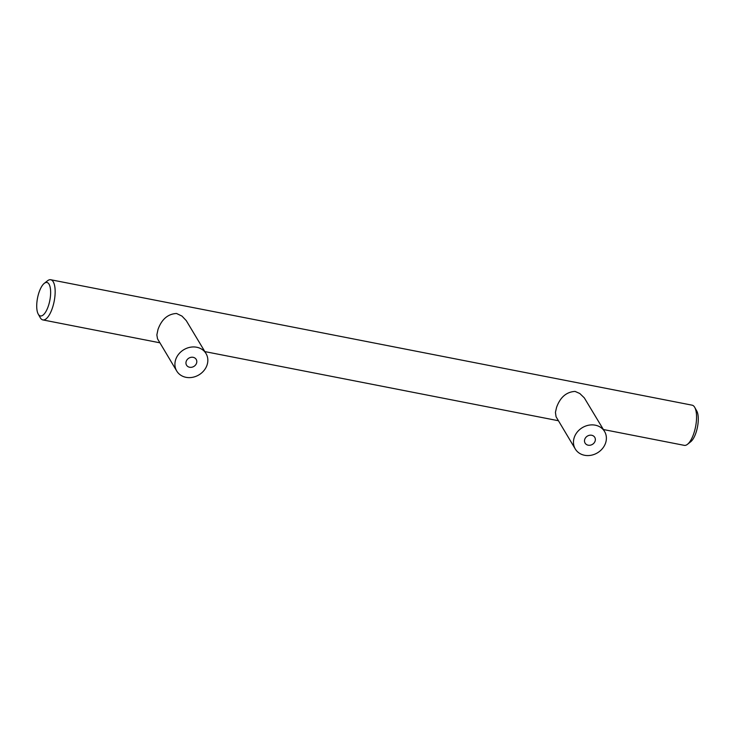 <?xml version="1.0" encoding="UTF-8"?>
<svg xmlns="http://www.w3.org/2000/svg" width="735" height="735" viewBox="0 0 735 735"><rect width="100%" height="100%" fill="white"/><g stroke="black" fill="none" stroke-linecap="round" stroke-linejoin="round"><path stroke-width="1.1" d="M44.256 283.37A17.052 6.266 101.1 0 1 50.32 288.12A17.052 6.266 101.1 0 1 48.133 306.67A17.052 6.266 101.1 0 1 38.248 314.121A17.052 6.266 101.1 0 1 39.231 291.777A17.052 6.266 101.1 0 1 44.256 283.37L47.49 280.807A20.47 7.515 101.1 0 1 50.724 279.741L692.131 405.178A20.47 7.515 101.1 0 1 694.731 407.383L696.752 410.975A17.052 6.266 101.1 0 1 695.769 433.319A17.052 6.266 101.1 0 1 690.744 441.726L687.51 444.289A20.47 7.515 101.1 0 1 684.276 445.355L603.398 429.534M50.724 279.741A20.47 7.515 101.1 0 1 52.139 308.764A20.47 7.515 101.1 0 1 42.869 319.918A20.47 7.515 101.1 0 1 40.269 317.713L38.248 314.121M206.011 353.535L186.267 320.625L181.977 316.096L176.538 313.477C167.856 313.964 161.672 319.293 157.997 329.464L156.858 334.912L157.52 338.807L176.74 371.037A17.052 14.682 -30.9 0 1 175.812 359.24A17.052 14.682 -30.9 0 1 190.19 347.26A17.052 14.682 -30.9 0 1 206.011 353.535A17.052 14.682 -30.9 0 1 206.948 365.332A17.052 14.682 -30.9 0 1 192.561 377.312A17.052 14.682 -30.9 0 1 176.74 371.037M604.565 431.473L584.288 397.846L579.805 393.51L575.082 391.415C566.4 391.911 560.226 397.24 556.551 407.41L555.43 412.399L556.064 416.754L575.284 448.984A17.052 14.682 -30.9 0 1 574.357 437.187A17.052 14.682 -30.9 0 1 588.735 425.197A17.052 14.682 -30.9 0 1 604.565 431.473A17.052 14.682 -30.9 0 1 605.493 443.269A17.052 14.682 -30.9 0 1 591.115 455.259A17.052 14.682 -30.9 0 1 575.284 448.984M694.731 407.383A20.47 7.515 101.1 0 1 693.546 434.201A20.47 7.515 101.1 0 1 687.51 444.289M595.065 441.23A5.632 4.842 149.1 0 0 594.753 437.343A5.632 4.842 149.1 0 0 589.534 435.267A5.632 4.842 149.1 0 0 584.784 439.227A5.632 4.842 149.1 0 0 585.097 443.113A5.632 4.842 149.1 0 0 590.315 445.189A5.632 4.842 149.1 0 0 595.065 441.23M196.511 363.292A5.632 4.842 149.1 0 0 196.208 359.397A5.632 4.842 149.1 0 0 190.981 357.329A5.632 4.842 149.1 0 0 186.24 361.28A5.632 4.842 149.1 0 0 186.543 365.176A5.632 4.842 149.1 0 0 191.771 367.243A5.632 4.842 149.1 0 0 196.511 363.292M42.869 319.918L159.844 342.795M204.854 351.596L558.398 420.732"/></g></svg>
